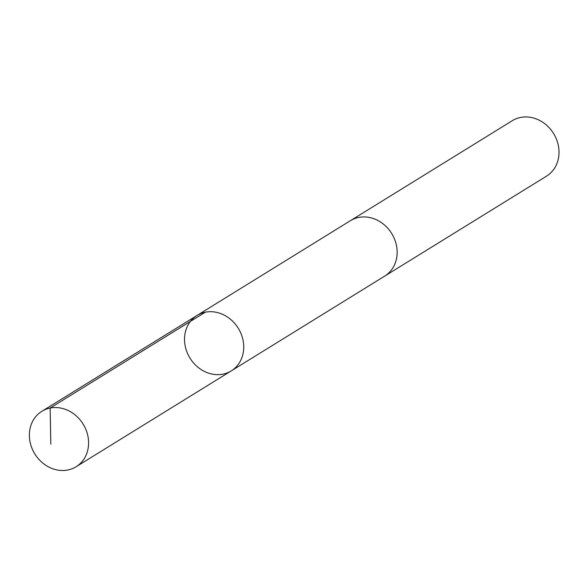 <?xml version="1.0" encoding="UTF-8"?>
<svg xmlns="http://www.w3.org/2000/svg" width="588" height="588" viewBox="0 0 588 588"><rect width="100%" height="100%" fill="white"/><g stroke="black" fill="none" stroke-linecap="round" stroke-linejoin="round"><path stroke-width="0.88" d="M349.963 220.97A32.59 28.393 58.3 0 1 350.419 220.684A32.583 28.386 58.3 0 1 389.043 229.739A32.583 28.386 58.3 0 1 390.719 270.877A32.583 28.386 58.3 0 1 384.67 276.125L231.246 370.903A32.583 28.386 -121.7 0 0 237.302 365.648A32.583 28.386 -121.7 0 0 235.626 324.51A32.583 28.386 -121.7 0 0 197.002 315.462A32.583 28.386 -121.7 0 0 189.975 358.099A32.583 28.386 -121.7 0 0 231.246 370.903A32.583 28.386 -121.7 0 0 237.302 365.648A32.583 28.386 -121.7 0 0 235.626 324.51A32.583 28.386 -121.7 0 0 197.002 315.462L41.858 411.299A32.59 28.393 58.3 0 1 80.49 420.346A32.59 28.393 58.3 0 1 82.158 461.492A32.59 28.393 58.3 0 1 76.109 466.747A32.59 28.393 58.3 0 1 37.478 457.692A32.59 28.393 58.3 0 1 35.802 416.547A32.59 28.393 58.3 0 1 41.858 411.299M197.002 315.462L350.419 220.691A32.59 28.393 58.3 0 1 391.696 233.487A32.59 28.393 58.3 0 1 384.67 276.132A32.59 28.393 58.3 0 1 384.207 276.411M350.419 220.684L512.28 120.694A32.59 28.393 58.3 0 1 553.565 133.498A32.59 28.393 58.3 0 1 546.539 176.143L384.67 276.132M205.3 312.206L50.156 408.043L50.803 444.072M231.246 370.903L76.109 466.747"/></g></svg>
